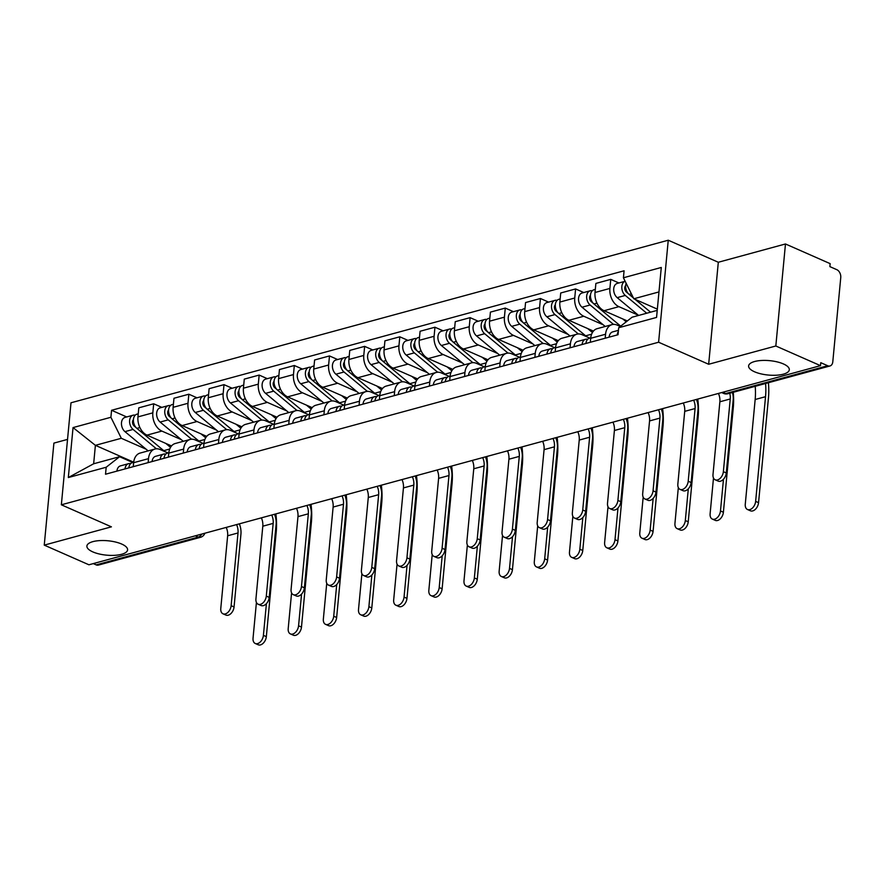 <?xml version="1.0" encoding="UTF-8"?>
<svg xmlns="http://www.w3.org/2000/svg" width="885" height="885" viewBox="0 0 885 885"><rect width="100%" height="100%" fill="white"/><g stroke="black" fill="none" stroke-linecap="round" stroke-linejoin="round"><path stroke-width="1.33" d="M121.665 544.043A20.432 7.224 5.4 0 1 127.595 549.895A20.432 7.224 5.4 0 1 114.696 555.326A20.432 7.224 5.4 0 1 92.825 551.897A20.432 7.224 5.4 0 1 86.896 546.045A20.432 7.224 5.4 0 1 99.784 540.602A20.432 7.224 5.4 0 1 121.665 544.043M783.38 363.923A20.432 7.224 5.4 0 1 789.298 369.775A20.432 7.224 5.4 0 1 776.41 375.218A20.432 7.224 5.4 0 1 754.529 371.777A20.432 7.224 5.4 0 1 748.61 365.925A20.432 7.224 5.4 0 1 761.498 360.483A20.432 7.224 5.4 0 1 783.38 363.923M67.537 439.402L53.896 443.108L44.25 545.127L88.92 564.785L820.506 365.66L775.824 345.991L785.471 243.972L718.31 262.259L668.252 240.222L70.999 402.786L61.353 504.804L658.606 342.229L708.664 364.266L775.824 345.991M785.471 243.972L830.141 263.642L829.864 266.617L836.823 269.682A6.383 4.359 74.8 0 1 840.75 277.613L832.796 361.777A6.383 4.359 74.8 0 1 829.986 365.959L727.89 393.748A6.383 4.359 -105.2 0 1 725.645 393.537L827.74 365.748A6.383 4.359 74.8 0 0 829.986 365.959M44.25 545.127L111.41 526.841L61.353 504.804M195.364 535.812L198.262 537.084A6.383 4.359 -105.2 0 0 200.497 537.306L98.401 565.095A6.383 4.359 -105.2 0 1 96.166 564.884L198.262 537.084A6.383 4.093 -66.2 0 0 201.902 534.031M93.268 563.601L96.166 564.884M827.74 365.748L820.782 362.684L820.506 365.66M638.362 315.226L618.925 306.664A14.691 10.012 -105.2 0 1 609.898 288.444L610.75 279.372L595.882 283.421L595.019 292.492A14.691 10.012 74.8 0 0 604.057 310.712L627.321 320.956M612.033 324.618L597.165 328.667A14.691 10.012 74.8 0 0 590.693 338.291L605.561 334.242A14.691 10.012 -105.2 0 1 612.033 324.618A14.691 10.012 -105.2 0 1 617.188 325.105L620.297 326.476M605.561 334.242L605.185 338.225M618.914 282.968L610.75 279.372M590.693 338.291L590.317 342.274M603.205 324.795L583.768 316.244A14.691 10.012 -105.2 0 1 574.741 298.013L575.593 288.941L560.714 292.99L559.862 302.062A14.691 10.012 74.8 0 0 568.9 320.293L593.448 331.101M570.028 347.794L570.405 343.811A14.691 10.012 -105.2 0 1 576.876 334.187A14.691 10.012 -105.2 0 1 582.031 334.674L589.83 338.114M583.757 292.537L575.593 288.941M576.876 334.187L561.997 338.236A14.691 10.012 74.8 0 0 555.537 347.86L555.16 351.843M568.037 334.364L548.611 325.813A14.691 10.012 -105.2 0 1 539.573 307.582L540.436 298.51L525.557 302.559L524.705 311.631A14.691 10.012 74.8 0 0 533.732 329.862L558.28 340.67M534.872 357.363L535.248 353.38A14.691 10.012 -105.2 0 1 541.72 343.756A14.691 10.012 -105.2 0 1 546.864 344.243L554.674 347.683M548.6 302.106L540.436 298.51M541.72 343.756L526.841 347.805A14.691 10.012 74.8 0 0 520.369 357.429L519.993 361.412M532.881 343.933L513.455 335.382A14.691 10.012 -105.2 0 1 504.417 317.151L505.28 308.08L490.401 312.128L489.549 321.2A14.691 10.012 74.8 0 0 498.576 339.431L523.123 350.239M499.715 366.932L500.091 362.95A14.691 10.012 -105.2 0 1 506.563 353.325A14.691 10.012 -105.2 0 1 511.707 353.823L519.506 357.252M513.444 311.675L505.28 308.08M506.563 353.325L491.684 357.374A14.691 10.012 74.8 0 0 485.212 366.998L484.836 370.981M497.724 353.502L478.298 344.951A14.691 10.012 -105.2 0 1 469.26 326.72L470.112 317.649L455.244 321.697L454.381 330.769A14.691 10.012 74.8 0 0 463.419 349L487.967 359.808M464.559 376.501L464.935 372.519A14.691 10.012 -105.2 0 1 471.395 362.894A14.691 10.012 -105.2 0 1 476.55 363.392L484.349 366.821M478.276 321.244L470.112 317.649M471.395 362.894L456.527 366.943A14.691 10.012 74.8 0 0 450.056 376.567L449.68 380.55M462.567 363.071L443.131 354.52A14.691 10.012 -105.2 0 1 434.104 336.289L434.955 327.218L420.087 331.267L419.224 340.338A14.691 10.012 74.8 0 0 428.263 358.569L452.81 369.377M429.391 386.07L429.767 382.088A14.691 10.012 -105.2 0 1 436.239 372.463A14.691 10.012 -105.2 0 1 441.394 372.961L449.193 376.39M443.119 330.813L434.955 327.218M436.239 372.463L421.36 376.512A14.691 10.012 74.8 0 0 414.899 386.137L414.523 390.119M427.4 372.64L407.974 364.089A14.691 10.012 -105.2 0 1 398.947 345.858L399.799 336.798L384.92 340.847L384.068 349.918A14.691 10.012 74.8 0 0 393.095 368.138L417.643 378.946M394.234 395.65L394.61 391.668A14.691 10.012 -105.2 0 1 401.082 382.032A14.691 10.012 -105.2 0 1 406.226 382.53L414.036 385.96M407.963 340.382L399.799 336.798M401.082 382.032L386.203 386.081A14.691 10.012 74.8 0 0 379.742 395.717L379.355 399.699M392.243 382.22L372.817 373.658A14.691 10.012 -105.2 0 1 363.779 355.438L364.642 346.367L349.763 350.416L348.911 359.487A14.691 10.012 74.8 0 0 357.938 377.707L382.486 388.515M359.078 405.219L359.454 401.237A14.691 10.012 -105.2 0 1 365.925 391.601A14.691 10.012 -105.2 0 1 371.069 392.099L378.88 395.54M372.806 349.962L364.642 346.367M365.925 391.601L351.046 395.65A14.691 10.012 74.8 0 0 344.575 405.286L344.199 409.268M357.086 391.79L337.661 383.227A14.691 10.012 -105.2 0 1 328.623 365.007L329.485 355.936L314.606 359.985L313.744 369.056A14.691 10.012 74.8 0 0 322.782 387.276L347.329 398.084M323.921 414.788L324.297 410.806A14.691 10.012 -105.2 0 1 330.758 401.182A14.691 10.012 -105.2 0 1 335.913 401.668L343.712 405.109M337.65 359.531L329.485 355.936M330.758 401.182L315.89 405.23A14.691 10.012 74.8 0 0 309.418 414.855L309.042 418.837M321.93 401.359L302.493 392.796A14.691 10.012 -105.2 0 1 293.466 374.576L294.318 365.505L279.45 369.554L278.587 378.625A14.691 10.012 74.8 0 0 287.625 396.845L312.173 407.653M288.753 424.358L289.13 420.375A14.691 10.012 -105.2 0 1 295.601 410.751A14.691 10.012 -105.2 0 1 300.756 411.237L308.555 414.678M302.482 369.1L294.318 365.505M295.601 410.751L280.733 414.799A14.691 10.012 74.8 0 0 274.261 424.424L273.885 428.406M286.773 410.928L267.336 402.376A14.691 10.012 -105.2 0 1 258.309 384.145L259.161 375.074L244.282 379.123L243.43 388.194A14.691 10.012 74.8 0 0 252.468 406.425L277.016 417.233M253.597 433.927L253.973 429.944A14.691 10.012 -105.2 0 1 260.444 420.32A14.691 10.012 -105.2 0 1 265.6 420.806L273.399 424.247M267.325 378.669L259.161 375.074M260.444 420.32L245.565 424.369A14.691 10.012 74.8 0 0 239.105 433.993L238.729 437.975M251.605 420.497L232.18 411.945A14.691 10.012 -105.2 0 1 223.142 393.714L224.005 384.643L209.125 388.692L208.274 397.763A14.691 10.012 74.8 0 0 217.301 415.994L241.848 426.802M218.44 443.496L218.816 439.513A14.691 10.012 -105.2 0 1 225.288 429.889A14.691 10.012 -105.2 0 1 230.432 430.375L238.242 433.816M232.169 388.238L224.005 384.643M225.288 429.889L210.409 433.938A14.691 10.012 74.8 0 0 203.937 443.562L203.561 447.544M216.449 430.066L197.023 421.514A14.691 10.012 -105.2 0 1 187.985 403.283L188.848 394.212L173.969 398.261L173.117 407.332A14.691 10.012 74.8 0 0 182.144 425.563L206.692 436.371M183.284 453.065L183.66 449.082A14.691 10.012 -105.2 0 1 190.131 439.458A14.691 10.012 -105.2 0 1 195.275 439.956L203.074 443.385M197.012 397.808L188.848 394.212M190.131 439.458L175.252 443.507A14.691 10.012 74.8 0 0 168.781 453.131L168.404 457.114M181.292 439.635L161.866 431.084A14.691 10.012 -105.2 0 1 152.828 412.852L153.68 403.781L138.812 407.83L137.949 416.901A14.691 10.012 74.8 0 0 146.987 435.132L171.535 445.94M148.127 462.634L148.503 458.651A14.691 10.012 -105.2 0 1 154.964 449.027A14.691 10.012 -105.2 0 1 160.119 449.525L167.918 452.954M161.844 407.377L153.68 403.781M154.964 449.027L140.095 453.076A14.691 10.012 74.8 0 0 133.624 462.7L133.248 466.683M658.971 291.928L633.826 298.776L657.345 309.13M633.826 298.776L623.416 277.779L661.283 267.469L656.559 317.427L618.692 327.738L632.078 317.217L657.223 310.37M133.679 462.191L95.392 445.332L93.655 463.773L119.575 456.715L106.189 467.247L105.525 474.227L618.029 334.729L618.692 327.738M106.189 467.247L68.322 477.546L73.046 427.588L110.902 417.277L121.311 438.285L95.392 445.332L73.046 427.588M623.416 277.779L624.08 270.788L111.565 410.286L110.902 417.277M668.252 240.222L658.606 342.229M718.31 262.259L708.664 364.266M146.136 449.204L121.311 438.285M119.575 456.715L132.761 462.523M126.688 416.946L111.565 410.286M93.655 463.773L68.322 477.546M732.47 392.498A16.129 10.996 -105.2 0 1 733.156 400.252L726.286 472.966A7.345 4.702 113.8 0 1 718.144 481.097L715.224 479.814A7.345 4.702 -66.2 0 0 723.366 471.683L730.247 398.969A11.981 8.164 74.8 0 0 729.738 393.25M730.247 398.969L719.87 401.79L713 474.504A7.345 4.702 -66.2 0 0 715.224 479.814M618.327 331.576A7.987 5.443 74.8 0 0 617.254 334.939M618.449 330.326L612.663 331.897A7.987 5.443 74.8 0 0 609.145 337.152M719.87 401.79A11.981 8.164 74.8 0 0 718.443 393.438M768.401 382.718A61.629 42.026 -105.2 0 1 768.445 397.973L758.556 502.669A7.345 4.702 113.8 0 1 750.414 510.8L747.493 509.517A7.345 4.702 -66.2 0 0 755.635 501.375L765.536 396.69A57.481 39.194 74.8 0 0 765.58 383.493M755.215 386.314A57.481 39.194 74.8 0 1 755.159 399.511L745.27 504.207A7.345 4.702 -66.2 0 0 747.493 509.517M650.563 312.184L635.065 299.318M633.417 297.957L629.124 294.395A7.987 5.443 -105.2 0 1 626.149 283.277M626.436 290.534L625.02 289.915M628.35 293.654L626.414 292.05A3.828 2.611 -105.2 0 1 625.651 285.667M646.725 313.224L625.297 295.435A7.987 5.443 -105.2 0 1 621.801 287.492A7.987 5.443 -105.2 0 1 625.153 281.275L617.243 283.421A7.987 5.443 -105.2 0 0 613.681 289.55A7.987 5.443 -105.2 0 0 617.188 297.648L625.297 295.435M638.616 315.436L617.188 297.648M696.44 399.423A16.129 10.996 -105.2 0 1 698 409.821L691.13 482.535A7.345 4.702 113.8 0 1 682.988 490.677L680.067 489.383A7.345 4.702 -66.2 0 0 688.209 481.252L695.079 408.538A11.981 8.164 74.8 0 0 693.652 400.186M695.079 408.538L684.713 411.359L677.844 484.073A7.345 4.702 -66.2 0 0 680.067 489.383M587.74 339.198L586.91 339.143A7.987 5.443 74.8 0 0 585.616 339.265A7.987 5.443 74.8 0 0 582.098 344.508M585.616 339.265L577.496 341.466A7.987 5.443 74.8 0 0 573.989 346.721M590.737 337.871L589.443 338.214A7.987 5.443 74.8 0 0 585.925 343.469M684.713 411.359A11.981 8.164 74.8 0 0 683.286 403.007M661.272 408.992A16.129 10.996 -105.2 0 1 662.843 419.39L655.973 492.104A7.345 4.702 113.8 0 1 647.82 500.246L644.911 498.963A7.345 4.702 -66.2 0 0 653.053 490.821L659.922 418.107A11.981 8.164 74.8 0 0 658.495 409.755M659.922 418.107L649.557 420.928L642.687 493.642A7.345 4.702 -66.2 0 0 644.911 498.963M552.583 348.778L551.753 348.712A7.987 5.443 74.8 0 0 550.459 348.834A7.987 5.443 74.8 0 0 546.941 354.077M550.459 348.834L542.339 351.035A7.987 5.443 74.8 0 0 538.821 356.29M555.581 347.44L554.287 347.783A7.987 5.443 74.8 0 0 550.769 353.038M649.557 420.928A11.981 8.164 74.8 0 0 648.13 412.576M733.245 392.287A61.629 42.026 -105.2 0 1 733.289 407.554L723.399 512.238A7.345 4.702 113.8 0 1 715.246 520.369L712.336 519.086A7.345 4.702 -66.2 0 0 720.478 510.955L723.476 479.25M713.487 478.011L710.113 513.776A7.345 4.702 -66.2 0 0 712.336 519.086M620.706 326.156L593.968 303.964A7.987 5.443 -105.2 0 1 590.472 295.878A7.987 5.443 -105.2 0 1 594.023 289.738L595.317 289.395M626.237 321.808L622.852 318.987M591.28 300.103L589.864 299.484M593.193 303.223L591.257 301.619A3.828 2.611 -105.2 0 1 590.494 295.247M613.482 324.386L590.14 305.004A7.987 5.443 -105.2 0 1 586.633 296.917A7.987 5.443 -105.2 0 1 590.195 290.789A7.987 5.443 -105.2 0 1 592.253 290.789M605.218 326.465L582.02 307.217A7.987 5.443 -105.2 0 1 578.524 299.13A7.987 5.443 -105.2 0 1 582.087 292.99L590.195 290.789M697.767 399.058A61.629 42.026 -105.2 0 1 698.132 417.123L688.231 521.807A7.345 4.702 113.8 0 1 680.089 529.938L677.169 528.655A7.345 4.702 -66.2 0 0 685.322 520.524L688.309 488.819M678.33 487.58L674.945 523.345A7.345 4.702 -66.2 0 0 677.169 528.655M587.209 336.953A19.16 13.065 -105.2 0 1 585.649 335.813L558.811 313.533A7.987 5.443 -105.2 0 1 555.315 305.447A7.987 5.443 -105.2 0 1 558.866 299.307L560.15 298.964M592.441 332.506L587.684 328.567M556.123 309.673L554.707 309.053M558.037 312.792L556.101 311.188A3.828 2.611 -105.2 0 1 555.337 304.816M578.325 333.955L554.983 314.584A7.987 5.443 -105.2 0 1 551.477 306.487A7.987 5.443 -105.2 0 1 555.039 300.358A7.987 5.443 -105.2 0 1 557.096 300.358M570.062 336.034L546.864 316.786A7.987 5.443 -105.2 0 1 543.368 308.699A7.987 5.443 -105.2 0 1 546.919 302.559L555.039 300.358M626.115 418.561A16.129 10.996 -105.2 0 1 627.686 428.959L620.805 501.684A7.345 4.702 113.8 0 1 612.663 509.815L609.743 508.532A7.345 4.702 -66.2 0 0 617.896 500.39L624.766 427.676A11.981 8.164 74.8 0 0 623.339 419.324M624.766 427.676L614.4 430.497L607.519 503.222A7.345 4.702 -66.2 0 0 609.743 508.532M517.426 358.348L516.597 358.281A7.987 5.443 74.8 0 0 515.291 358.403A7.987 5.443 74.8 0 0 511.784 363.647M515.291 358.403L507.182 360.604A7.987 5.443 74.8 0 0 503.665 365.859M520.424 357.009L519.13 357.363A7.987 5.443 74.8 0 0 515.612 362.607M614.4 430.497A11.981 8.164 74.8 0 0 612.962 422.145M590.959 428.141A16.129 10.996 -105.2 0 1 592.519 438.54L585.649 511.253A7.345 4.702 113.8 0 1 577.507 519.384L574.586 518.101A7.345 4.702 -66.2 0 0 582.728 509.97L589.609 437.245A11.981 8.164 74.8 0 0 588.171 428.893M589.609 437.245L579.232 440.077L572.363 512.791A7.345 4.702 -66.2 0 0 574.586 518.101M482.259 367.917L481.44 367.85A7.987 5.443 74.8 0 0 480.135 367.972A7.987 5.443 74.8 0 0 476.617 373.216M480.135 367.972L472.026 370.184A7.987 5.443 74.8 0 0 468.508 375.428M485.257 366.578L483.973 366.932A7.987 5.443 74.8 0 0 480.455 372.176M579.232 440.077A11.981 8.164 74.8 0 0 577.805 431.714M555.802 437.71A16.129 10.996 -105.2 0 1 557.362 448.109L550.492 520.822A7.345 4.702 113.8 0 1 542.35 528.953L539.43 527.67A7.345 4.702 -66.2 0 0 547.572 519.539L554.441 446.825A11.981 8.164 74.8 0 0 553.014 438.462M554.441 446.825L544.076 449.646L537.206 522.36A7.345 4.702 -66.2 0 0 539.43 527.67M447.102 377.486L446.272 377.419A7.987 5.443 74.8 0 0 444.978 377.541A7.987 5.443 74.8 0 0 441.46 382.796M444.978 377.541L436.869 379.753A7.987 5.443 74.8 0 0 433.351 384.997M450.1 376.147L448.806 376.501A7.987 5.443 74.8 0 0 445.288 381.745M544.076 449.646A11.981 8.164 74.8 0 0 542.649 441.283M662.611 408.638A61.629 42.026 -105.2 0 1 662.976 426.692L653.075 531.376A7.345 4.702 113.8 0 1 644.933 539.507L642.012 538.224A7.345 4.702 -66.2 0 0 650.154 530.093L653.152 498.399M643.174 497.149L639.789 532.914A7.345 4.702 -66.2 0 0 642.012 538.224M552.041 346.533A19.16 13.065 -105.2 0 1 550.492 345.382L523.654 323.102A7.987 5.443 -105.2 0 1 520.148 315.016A7.987 5.443 -105.2 0 1 523.71 308.876L524.993 308.533M557.284 342.075L552.528 338.136M520.966 319.242L519.55 318.622M522.869 322.361L520.944 320.757A3.828 2.611 -105.2 0 1 520.17 314.385M543.158 343.524L519.816 324.153A7.987 5.443 -105.2 0 1 516.32 316.056A7.987 5.443 -105.2 0 1 519.882 309.927A7.987 5.443 -105.2 0 1 521.94 309.938M534.905 345.615L511.707 326.355A7.987 5.443 -105.2 0 1 508.211 318.268A7.987 5.443 -105.2 0 1 511.762 312.128L519.882 309.927M627.454 418.207A61.629 42.026 -105.2 0 1 627.808 436.261L617.918 540.945A7.345 4.702 113.8 0 1 609.776 549.076L606.856 547.793A7.345 4.702 -66.2 0 0 614.998 539.662L617.995 507.968M608.006 506.729L604.632 542.483A7.345 4.702 -66.2 0 0 606.856 547.793M516.884 356.102A19.16 13.065 -105.2 0 1 515.335 354.951L488.498 332.683A7.987 5.443 -105.2 0 1 484.991 324.585A7.987 5.443 -105.2 0 1 488.553 318.456L489.836 318.102M522.128 351.655L517.371 347.705M485.81 328.811L484.394 328.191M487.712 331.93L485.776 330.326A3.828 2.611 -105.2 0 1 485.013 323.954M508.001 353.093L484.659 333.722A7.987 5.443 -105.2 0 1 481.163 325.625A7.987 5.443 -105.2 0 1 484.714 319.496A7.987 5.443 -105.2 0 1 486.783 319.507M499.737 355.184L476.55 335.924A7.987 5.443 -105.2 0 1 473.044 327.837A7.987 5.443 -105.2 0 1 476.606 321.697L484.714 319.496M592.286 427.776A61.629 42.026 -105.2 0 1 592.651 445.83L582.761 550.514A7.345 4.702 113.8 0 1 574.619 558.645L571.699 557.362A7.345 4.702 -66.2 0 0 579.841 549.231L582.839 517.537M572.849 516.298L569.475 552.052A7.345 4.702 -66.2 0 0 571.699 557.362M481.728 365.671A19.16 13.065 -105.2 0 1 480.179 364.52L453.33 342.252A7.987 5.443 -105.2 0 1 449.834 334.154A7.987 5.443 -105.2 0 1 453.397 328.025L454.68 327.671M486.96 361.224L482.214 357.274M450.642 338.391L449.226 337.76M452.556 341.499L450.62 339.895A3.828 2.611 -105.2 0 1 449.857 333.523M472.844 362.662L449.503 343.291A7.987 5.443 -105.2 0 1 446.007 335.194A7.987 5.443 -105.2 0 1 449.558 329.065A7.987 5.443 -105.2 0 1 451.615 329.076M464.581 364.753L441.394 345.504A7.987 5.443 -105.2 0 1 437.887 337.406A7.987 5.443 -105.2 0 1 441.449 331.278L449.558 329.065M520.634 447.279A16.129 10.996 -105.2 0 1 522.205 457.678L515.335 530.392A7.345 4.702 113.8 0 1 507.193 538.523L504.273 537.239A7.345 4.702 -66.2 0 0 512.415 529.108L519.285 456.394A11.981 8.164 74.8 0 0 517.858 448.031M519.285 456.394L508.919 459.215L502.049 531.929A7.345 4.702 -66.2 0 0 504.273 537.239M411.945 387.055L411.116 386.988A7.987 5.443 74.8 0 0 409.821 387.11A7.987 5.443 74.8 0 0 406.303 392.365M409.821 387.11L401.702 389.323A7.987 5.443 74.8 0 0 398.184 394.566M414.943 385.716L413.649 386.07A7.987 5.443 74.8 0 0 410.131 391.314M508.919 459.215A11.981 8.164 74.8 0 0 507.492 450.852M557.13 437.345A61.629 42.026 -105.2 0 1 557.495 455.399L547.594 560.083A7.345 4.702 113.8 0 1 539.452 568.214L536.542 566.931A7.345 4.702 -66.2 0 0 544.684 558.8L547.682 527.106M537.693 525.867L534.308 561.621A7.345 4.702 -66.2 0 0 536.542 566.931M446.571 375.24A19.16 13.065 -105.2 0 1 445.011 374.101L418.174 351.821A7.987 5.443 -105.2 0 1 414.678 343.723A7.987 5.443 -105.2 0 1 418.229 337.594L419.523 337.24M451.804 370.793L447.047 366.844M415.485 347.96L414.069 347.329M417.399 351.068L415.463 349.464A3.828 2.611 -105.2 0 1 414.7 343.092M437.688 372.231L414.346 352.861A7.987 5.443 -105.2 0 1 410.839 344.763A7.987 5.443 -105.2 0 1 414.401 338.634A7.987 5.443 -105.2 0 1 416.459 338.645M429.424 374.322L406.226 355.073A7.987 5.443 -105.2 0 1 402.73 346.975A7.987 5.443 -105.2 0 1 406.292 340.847L414.401 338.634M485.478 456.848A16.129 10.996 -105.2 0 1 487.049 467.247L480.168 539.961A7.345 4.702 113.8 0 1 472.026 548.092L469.116 546.808A7.345 4.702 -66.2 0 0 477.258 538.677L484.128 465.964A11.981 8.164 74.8 0 0 482.701 457.6M484.128 465.964L473.763 468.784L466.882 541.498A7.345 4.702 -66.2 0 0 469.116 546.808M376.789 396.624L375.959 396.557A7.987 5.443 74.8 0 0 374.665 396.679A7.987 5.443 74.8 0 0 371.147 401.934M374.665 396.679L366.545 398.892A7.987 5.443 74.8 0 0 363.027 404.135M379.787 395.285L378.492 395.639A7.987 5.443 74.8 0 0 374.974 400.883M473.763 468.784A11.981 8.164 74.8 0 0 472.324 460.432M521.973 446.914A61.629 42.026 -105.2 0 1 522.338 464.968L512.437 569.652A7.345 4.702 113.8 0 1 504.295 577.794L501.375 576.5A7.345 4.702 -66.2 0 0 509.517 568.369L512.515 536.675M502.536 535.436L499.151 571.19A7.345 4.702 -66.2 0 0 501.375 576.5M411.403 384.809A19.16 13.065 -105.2 0 1 409.855 383.67L383.017 361.39A7.987 5.443 -105.2 0 1 379.51 353.292A7.987 5.443 -105.2 0 1 383.072 347.163L384.356 346.809M416.647 380.362L411.89 376.413M380.329 357.529L378.913 356.898M382.231 360.649L380.307 359.044A3.828 2.611 -105.2 0 1 379.532 352.661M402.52 381.8L379.189 362.43A7.987 5.443 -105.2 0 1 375.683 354.343A7.987 5.443 -105.2 0 1 379.245 348.203A7.987 5.443 -105.2 0 1 381.302 348.214M394.267 383.891L371.069 364.642A7.987 5.443 -105.2 0 1 367.574 356.544A7.987 5.443 -105.2 0 1 371.125 350.416L379.245 348.203M450.321 466.417A16.129 10.996 -105.2 0 1 451.892 476.816L445.011 549.53A7.345 4.702 113.8 0 1 436.869 557.661L433.949 556.377A7.345 4.702 -66.2 0 0 442.091 548.246L448.972 475.533A11.981 8.164 74.8 0 0 447.533 467.18M448.972 475.533L438.606 478.354L431.725 551.067A7.345 4.702 -66.2 0 0 433.949 556.377M341.632 406.193L340.802 406.138A7.987 5.443 74.8 0 0 339.497 406.248A7.987 5.443 74.8 0 0 335.979 411.503M339.497 406.248L331.388 408.461A7.987 5.443 74.8 0 0 327.87 413.704M344.619 404.854L343.336 405.208A7.987 5.443 74.8 0 0 339.818 410.463M438.606 478.354A11.981 8.164 74.8 0 0 437.168 470.001M486.816 456.483A61.629 42.026 -105.2 0 1 487.181 474.537L477.28 579.221A7.345 4.702 113.8 0 1 469.138 587.363L466.218 586.08A7.345 4.702 -66.2 0 0 474.36 577.938L477.358 546.244M467.38 545.005L463.994 580.759A7.345 4.702 -66.2 0 0 466.218 586.08M376.247 394.378A19.16 13.065 -105.2 0 1 374.698 393.239L347.86 370.959A7.987 5.443 -105.2 0 1 344.353 362.861A7.987 5.443 -105.2 0 1 347.916 356.732L349.199 356.378M381.49 389.931L376.733 385.982M345.172 367.098L343.756 366.478M347.075 370.218L345.15 368.614A3.828 2.611 -105.2 0 1 344.376 362.231M367.363 391.369L344.022 371.999A7.987 5.443 -105.2 0 1 340.526 363.912A7.987 5.443 -105.2 0 1 344.088 357.772A7.987 5.443 -105.2 0 1 346.146 357.783M359.111 393.46L335.913 374.211A7.987 5.443 -105.2 0 1 332.406 366.113A7.987 5.443 -105.2 0 1 335.968 359.985L344.088 357.772M415.165 475.986A16.129 10.996 -105.2 0 1 416.724 486.385L409.855 559.099A7.345 4.702 113.8 0 1 401.713 567.23L398.792 565.946A7.345 4.702 -66.2 0 0 406.934 557.816L413.815 485.102A11.981 8.164 74.8 0 0 412.377 476.749M413.815 485.102L403.438 487.923L396.569 560.636A7.345 4.702 -66.2 0 0 398.792 565.946M306.464 415.762L305.635 415.707A7.987 5.443 74.8 0 0 304.34 415.817A7.987 5.443 74.8 0 0 300.823 421.072M304.34 415.817L296.232 418.03A7.987 5.443 74.8 0 0 292.714 423.284M309.462 414.423L308.168 414.777A7.987 5.443 74.8 0 0 304.661 420.032M403.438 487.923A11.981 8.164 74.8 0 0 402.011 479.57M451.66 466.052A61.629 42.026 -105.2 0 1 452.014 484.106L442.124 588.802A7.345 4.702 113.8 0 1 433.982 596.933L431.061 595.649A7.345 4.702 -66.2 0 0 439.203 587.507L442.201 555.813M432.212 554.574L428.838 590.339A7.345 4.702 -66.2 0 0 431.061 595.649M341.09 403.947A19.16 13.065 -105.2 0 1 339.541 402.808L312.693 380.528A7.987 5.443 -105.2 0 1 309.197 372.441A7.987 5.443 -105.2 0 1 312.759 366.301L314.042 365.947M346.334 399.5L341.577 395.551M310.004 376.667L308.588 376.048M311.918 379.787L309.982 378.183A3.828 2.611 -105.2 0 1 309.219 371.8M332.207 400.949L308.865 381.568A7.987 5.443 -105.2 0 1 305.369 373.481A7.987 5.443 -105.2 0 1 308.92 367.341A7.987 5.443 -105.2 0 1 310.989 367.352M323.943 403.029L300.756 383.78A7.987 5.443 -105.2 0 1 297.249 375.683A7.987 5.443 -105.2 0 1 300.812 369.554L308.92 367.341M380.008 485.555A16.129 10.996 -105.2 0 1 381.568 495.954L374.698 568.668A7.345 4.702 113.8 0 1 366.556 576.81L363.635 575.515A7.345 4.702 -66.2 0 0 371.777 567.385L378.647 494.671A11.981 8.164 74.8 0 0 377.22 486.319M378.647 494.671L368.282 497.492L361.412 570.206A7.345 4.702 -66.2 0 0 363.635 575.515M271.308 425.331L270.478 425.276A7.987 5.443 74.8 0 0 269.184 425.397A7.987 5.443 74.8 0 0 265.666 430.641M269.184 425.397L261.064 427.599A7.987 5.443 74.8 0 0 257.557 432.853M274.306 424.003L273.011 424.346A7.987 5.443 74.8 0 0 269.494 429.601M368.282 497.492A11.981 8.164 74.8 0 0 366.855 489.139M416.492 475.621A61.629 42.026 -105.2 0 1 416.857 493.686L406.967 598.371A7.345 4.702 113.8 0 1 398.814 606.502L395.905 605.218A7.345 4.702 -66.2 0 0 404.047 597.087L407.045 565.382M397.055 564.143L393.681 599.908A7.345 4.702 -66.2 0 0 395.905 605.218M305.933 413.516A19.16 13.065 -105.2 0 1 304.374 412.377L277.536 390.097A7.987 5.443 -105.2 0 1 274.04 382.01A7.987 5.443 -105.2 0 1 277.591 375.871L278.886 375.528M311.166 409.069L306.42 405.12M274.848 386.236L273.432 385.617M276.762 389.356L274.826 387.752A3.828 2.611 -105.2 0 1 274.062 381.369M297.05 410.518L273.708 391.137A7.987 5.443 -105.2 0 1 270.202 383.05A7.987 5.443 -105.2 0 1 273.764 376.922A7.987 5.443 -105.2 0 1 275.821 376.922M288.787 412.598L265.589 393.349A7.987 5.443 -105.2 0 1 262.093 385.263A7.987 5.443 -105.2 0 1 265.655 379.123L273.764 376.922M344.84 495.124A16.129 10.996 -105.2 0 1 346.411 505.523L339.541 578.237A7.345 4.702 113.8 0 1 331.388 586.379L328.479 585.085A7.345 4.702 -66.2 0 0 336.621 576.954L343.491 504.24A11.981 8.164 74.8 0 0 342.064 495.888M343.491 504.24L333.125 507.061L326.255 579.775A7.345 4.702 -66.2 0 0 328.479 585.085M236.151 434.911L235.321 434.845A7.987 5.443 74.8 0 0 234.027 434.966A7.987 5.443 74.8 0 0 230.509 440.21M234.027 434.966L225.907 437.168A7.987 5.443 74.8 0 0 222.389 442.423M239.149 433.573L237.855 433.916A7.987 5.443 74.8 0 0 234.337 439.17M333.125 507.061A11.981 8.164 74.8 0 0 331.698 498.709M381.335 485.19A61.629 42.026 -105.2 0 1 381.701 503.255L371.8 607.94A7.345 4.702 113.8 0 1 363.658 616.071L360.737 614.787A7.345 4.702 -66.2 0 0 368.89 606.656L371.877 574.951M361.899 573.712L358.513 609.477A7.345 4.702 -66.2 0 0 360.737 614.787M270.777 423.085A19.16 13.065 -105.2 0 1 269.217 421.946L242.379 399.666A7.987 5.443 -105.2 0 1 238.884 391.579A7.987 5.443 -105.2 0 1 242.435 385.44L243.718 385.097M276.009 418.638L271.252 414.7M239.691 395.805L238.275 395.186M241.605 398.925L239.669 397.321A3.828 2.611 -105.2 0 1 238.906 390.949M261.894 420.087L238.552 400.717A7.987 5.443 -105.2 0 1 235.045 392.619A7.987 5.443 -105.2 0 1 238.607 386.491A7.987 5.443 -105.2 0 1 240.665 386.491M253.63 422.167L230.432 402.918A7.987 5.443 -105.2 0 1 226.936 394.832A7.987 5.443 -105.2 0 1 230.487 388.692L238.607 386.491M309.684 504.693A16.129 10.996 -105.2 0 1 311.255 515.092L304.374 587.817A7.345 4.702 113.8 0 1 296.232 595.948L293.311 594.665A7.345 4.702 -66.2 0 0 301.464 586.523L308.334 513.809A11.981 8.164 74.8 0 0 306.907 505.457M308.334 513.809L297.968 516.63L291.088 589.355A7.345 4.702 -66.2 0 0 293.311 594.665M200.995 444.48L200.165 444.414A7.987 5.443 74.8 0 0 198.859 444.535A7.987 5.443 74.8 0 0 195.353 449.779M198.859 444.535L190.751 446.737A7.987 5.443 74.8 0 0 187.233 451.992M203.993 443.142L202.698 443.496A7.987 5.443 74.8 0 0 199.18 448.739M297.968 516.63A11.981 8.164 74.8 0 0 296.53 508.278M346.179 494.77A61.629 42.026 -105.2 0 1 346.544 512.824L336.643 617.509A7.345 4.702 113.8 0 1 328.501 625.64L325.58 624.356A7.345 4.702 -66.2 0 0 333.722 616.225L336.72 584.531M326.742 583.281L323.357 619.046A7.345 4.702 -66.2 0 0 325.58 624.356M235.609 432.665A19.16 13.065 -105.2 0 1 234.06 431.515L207.223 409.235A7.987 5.443 -105.2 0 1 203.716 401.148A7.987 5.443 -105.2 0 1 207.278 395.009L208.561 394.666M240.853 428.207L236.096 424.269M204.535 405.374L203.119 404.755M206.437 408.494L204.512 406.89A3.828 2.611 -105.2 0 1 203.738 400.518M226.726 429.656L203.384 410.286A7.987 5.443 -105.2 0 1 199.888 402.188A7.987 5.443 -105.2 0 1 203.45 396.06A7.987 5.443 -105.2 0 1 205.508 396.071M218.473 431.747L195.275 412.487A7.987 5.443 -105.2 0 1 191.78 404.401A7.987 5.443 -105.2 0 1 195.331 398.261L203.45 396.06M274.527 514.274A16.129 10.996 -105.2 0 1 276.087 524.672L269.217 597.386A7.345 4.702 113.8 0 1 261.075 605.517L258.154 604.234A7.345 4.702 -66.2 0 0 266.296 596.103L273.177 523.378A11.981 8.164 74.8 0 0 271.739 515.026M273.177 523.378L262.801 526.21L255.931 598.924A7.345 4.702 -66.2 0 0 258.154 604.234M165.838 454.049L165.008 453.983A7.987 5.443 74.8 0 0 163.703 454.105A7.987 5.443 74.8 0 0 160.185 459.348M163.703 454.105L155.594 456.317A7.987 5.443 74.8 0 0 152.076 461.561M168.825 452.711L167.542 453.065A7.987 5.443 74.8 0 0 164.024 458.308M262.801 526.21A11.981 8.164 74.8 0 0 261.374 517.847M311.022 504.339A61.629 42.026 -105.2 0 1 311.376 522.393L301.486 627.078A7.345 4.702 113.8 0 1 293.344 635.209L290.424 633.925A7.345 4.702 -66.2 0 0 298.566 625.795L301.564 594.1M291.585 592.861L288.2 628.615A7.345 4.702 -66.2 0 0 290.424 633.925M200.452 442.234A19.16 13.065 -105.2 0 1 198.904 441.084L172.066 418.815A7.987 5.443 -105.2 0 1 168.559 410.717A7.987 5.443 -105.2 0 1 172.121 404.589L173.405 404.235M205.696 437.776L200.939 433.838M169.378 414.943L167.962 414.324M171.281 418.063L169.345 416.459A3.828 2.611 -105.2 0 1 168.581 410.087M191.569 439.226L168.227 419.855A7.987 5.443 -105.2 0 1 164.732 411.757A7.987 5.443 -105.2 0 1 168.283 405.629A7.987 5.443 -105.2 0 1 170.351 405.64M183.306 441.316L160.119 422.056A7.987 5.443 -105.2 0 1 156.612 413.97A7.987 5.443 -105.2 0 1 160.174 407.83L168.283 405.629M239.37 523.843A16.129 10.996 -105.2 0 1 240.93 534.241L234.06 606.955A7.345 4.702 113.8 0 1 225.918 615.086L222.998 613.803A7.345 4.702 -66.2 0 0 231.14 605.672L238.01 532.958A11.981 8.164 74.8 0 0 236.583 524.595M238.01 532.958L227.644 535.779L220.774 608.493A7.345 4.702 -66.2 0 0 222.998 613.803M130.67 463.618L129.841 463.552A7.987 5.443 74.8 0 0 128.546 463.674A7.987 5.443 74.8 0 0 125.028 468.917M128.546 463.674L120.437 465.886A7.987 5.443 74.8 0 0 116.92 471.13M133.668 462.28L132.374 462.634A7.987 5.443 74.8 0 0 128.856 467.877M227.644 535.779A11.981 8.164 74.8 0 0 226.217 527.416M275.855 513.908A61.629 42.026 -105.2 0 1 276.22 531.962L266.33 636.647A7.345 4.702 113.8 0 1 258.188 644.778L255.267 643.495A7.345 4.702 -66.2 0 0 263.409 635.364L266.407 603.67M256.418 602.431L253.044 638.185A7.345 4.702 -66.2 0 0 255.267 643.495M165.296 451.804A19.16 13.065 -105.2 0 1 163.747 450.653L136.898 428.384A7.987 5.443 -105.2 0 1 133.403 420.286A7.987 5.443 -105.2 0 1 136.965 414.158L138.248 413.804M170.528 447.356L165.783 443.407M134.21 424.523L132.794 423.893M136.124 427.632L134.188 426.028A3.828 2.611 -105.2 0 1 133.425 419.656M156.413 448.795L133.071 429.424A7.987 5.443 -105.2 0 1 129.575 421.326A7.987 5.443 -105.2 0 1 133.126 415.198A7.987 5.443 -105.2 0 1 135.184 415.209M148.149 450.885L124.962 431.637A7.987 5.443 -105.2 0 1 121.455 423.539A7.987 5.443 -105.2 0 1 125.017 417.41L133.126 415.198M146.987 435.132L161.866 431.084M182.144 425.563L197.023 421.514M217.301 415.994L232.18 411.945M252.468 406.425L267.336 402.376M287.625 396.845L302.493 392.796M322.782 387.276L337.661 383.227M357.938 377.707L372.817 373.658M393.095 368.138L407.974 364.089M428.263 358.569L443.131 354.52M463.419 349L478.298 344.951M498.576 339.431L513.455 335.382M533.732 329.862L548.611 325.813M568.9 320.293L583.768 316.244M604.057 310.712L618.925 306.664M168.781 453.131L183.66 449.082M203.937 443.562L218.816 439.513M239.105 433.993L253.973 429.944M274.261 424.424L289.13 420.375M309.418 414.855L324.297 410.806M344.575 405.286L359.454 401.237M379.742 395.717L394.61 391.668M414.899 386.137L429.767 382.088M450.056 376.567L464.935 372.519M485.212 366.998L500.091 362.95M520.369 357.429L535.248 353.38M555.537 347.86L570.405 343.811M133.624 462.7L148.503 458.651M173.117 407.332L187.985 403.283M208.274 397.763L223.142 393.714M243.43 388.194L258.309 384.145M278.587 378.625L293.466 374.576M313.744 369.056L328.623 365.007M348.911 359.487L363.779 355.438M384.068 349.918L398.947 345.858M419.224 340.338L434.104 336.289M454.381 330.769L469.26 326.72M489.549 321.2L504.417 317.151M524.705 311.631L539.573 307.582M559.862 302.062L574.741 298.013M595.019 292.492L609.898 288.444M137.949 416.901L152.828 412.852M721.651 392.564L723.631 393.438A6.383 4.093 -66.2 0 0 725.645 393.537L722.757 392.265M723.366 471.683L726.286 472.966M755.635 501.375L758.556 502.669M629.124 294.395L631.359 293.787M755.159 399.511L765.536 396.69M688.209 481.252L691.13 482.535M653.053 490.821L655.973 492.104M720.478 510.955L723.399 512.238M593.968 303.964L596.966 303.157M582.02 307.217L590.14 305.004M685.322 520.524L688.231 521.807M585.649 335.813L591.634 334.187M558.811 313.533L561.809 312.726M546.864 316.786L554.983 314.584M617.896 500.39L620.805 501.684M582.728 509.97L585.649 511.253M547.572 519.539L550.492 520.822M650.154 530.093L653.075 531.376M550.492 345.382L556.477 343.756M523.654 323.102L526.641 322.295M511.707 326.355L519.816 324.153M614.998 539.662L617.918 540.945M515.335 354.951L521.32 353.325M488.498 332.683L491.485 331.864M476.55 335.924L484.659 333.722M579.841 549.231L582.761 550.514M480.179 364.52L486.153 362.894M453.33 342.252L456.328 341.433M441.394 345.504L449.503 343.291M512.415 529.108L515.335 530.392M544.684 558.8L547.594 560.083M445.011 374.101L450.996 372.463M418.174 351.821L421.172 351.002M406.226 355.073L414.346 352.861M477.258 538.677L480.168 539.961M509.517 568.369L512.437 569.652M409.855 383.67L415.839 382.032M383.017 361.39L386.015 360.571M371.069 364.642L379.189 362.43M442.091 548.246L445.011 549.53M474.36 577.938L477.28 579.221M374.698 393.239L380.683 391.601M347.86 370.959L350.847 370.14M335.913 374.211L344.022 371.999M406.934 557.816L409.855 559.099M439.203 587.507L442.124 588.802M339.541 402.808L345.526 401.182M312.693 380.528L315.691 379.709M300.756 383.78L308.865 381.568M371.777 567.385L374.698 568.668M404.047 597.087L406.967 598.371M304.374 412.377L310.358 410.751M277.536 390.097L280.534 389.289M265.589 393.349L273.708 391.137M336.621 576.954L339.541 578.237M368.89 606.656L371.8 607.94M269.217 421.946L275.202 420.32M242.379 399.666L245.377 398.858M230.432 402.918L238.552 400.717M301.464 586.523L304.374 587.817M333.722 616.225L336.643 617.509M234.06 431.515L240.045 429.889M207.223 409.235L210.21 408.427M195.275 412.487L203.384 410.286M266.296 596.103L269.217 597.386M298.566 625.795L301.486 627.078M198.904 441.084L204.889 439.458M172.066 418.815L175.053 417.997M160.119 422.056L168.227 419.855M231.14 605.672L234.06 606.955M263.409 635.364L266.33 636.647M163.747 450.653L169.732 449.027M136.898 428.384L139.896 427.566M124.962 431.637L133.071 429.424M200.497 537.306A6.383 6.383 0 0 0 204.855 533.235M723.631 393.438A6.383 6.383 0 0 0 727.89 393.748"/></g></svg>
